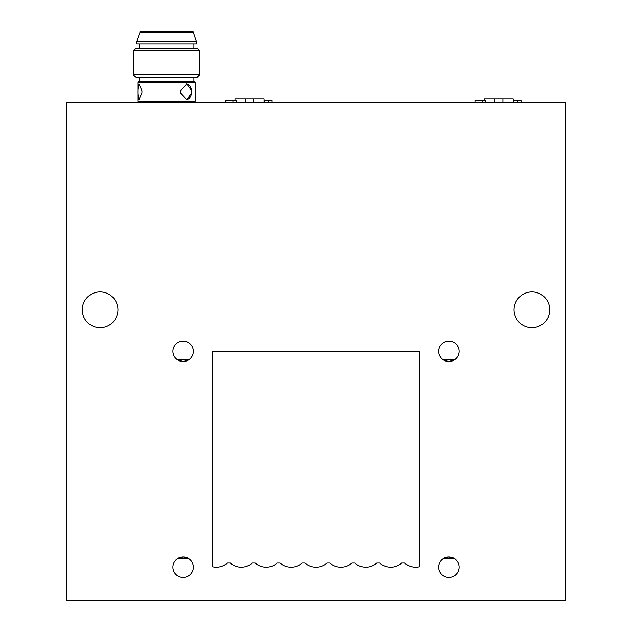 <?xml version="1.0" encoding="UTF-8"?>
<svg xmlns="http://www.w3.org/2000/svg" width="632" height="632" viewBox="0 0 632 632"><rect width="100%" height="100%" fill="white"/><g stroke="black" fill="none" stroke-linecap="round" stroke-linejoin="round"><path stroke-width="0.95" d="M66.889 600.4L565.111 600.4L565.111 102.179L66.889 102.179L66.889 600.4M453.95 558.332L448.862 556.974A10.207 10.207 0 0 1 459.069 567.188A10.207 10.207 0 0 1 448.862 577.395A10.207 10.207 0 0 1 438.648 567.188A10.207 10.207 0 0 1 448.862 556.974L443.767 558.332C446.492 555.433 456.051 558.419 454.795 558.886L442.921 558.886M448.862 361.496A10.207 10.207 0 0 1 438.648 351.289A10.207 10.207 0 0 1 448.862 341.083A10.207 10.207 0 0 1 459.069 351.289A10.207 10.207 0 0 1 448.862 361.496L453.95 360.137L448.862 361.496L443.767 360.137M183.138 577.395A10.207 10.207 0 0 1 174.298 562.077A10.207 10.207 0 0 1 191.986 562.077A10.207 10.207 0 0 1 183.138 577.395M183.138 361.496L188.233 360.137L183.138 361.496A10.207 10.207 0 0 1 174.298 346.186A10.207 10.207 0 0 1 191.986 346.186A10.207 10.207 0 0 1 183.138 361.496L178.05 360.137M82.255 309.775A17.854 17.854 0 0 1 109.028 294.315A17.854 17.854 0 0 1 109.028 325.235A17.854 17.854 0 0 1 82.255 309.775M514.045 309.775A17.854 17.854 0 0 1 540.818 294.315A17.854 17.854 0 0 1 540.818 325.235A17.854 17.854 0 0 1 514.045 309.775M419.798 566.659A16.606 16.606 0 0 1 404.662 563.033L401.715 563.033A16.606 16.606 0 0 1 379.745 563.033L376.806 563.033A16.606 16.606 0 0 1 354.836 563.033L351.898 563.033A16.606 16.606 0 0 1 329.928 563.033L326.981 563.033A16.606 16.606 0 0 1 305.019 563.033L302.072 563.033A16.606 16.606 0 0 1 280.102 563.033L277.164 563.033A16.606 16.606 0 0 1 255.194 563.033L252.255 563.033A16.606 16.606 0 0 1 230.285 563.033L227.338 563.033A16.606 16.606 0 0 1 212.202 566.659L212.202 351.289L419.798 351.289L419.798 566.659M179.772 557.55L178.05 558.332L183.138 556.974L188.233 558.332L186.4 557.511M474.948 102.179L474.948 100.52L485.431 100.52L485.431 102.179M482.113 102.179L482.113 100.52M517.458 102.179L517.458 100.52L521.029 100.52L521.029 102.179M513.705 102.179L513.705 100.52L517.458 100.52M494.587 102.179L494.587 98.861L513.216 98.861L513.216 102.179M484.152 100.52L484.152 98.861L494.587 98.861M502.914 102.179L502.914 98.861M494.611 102.179L494.611 98.861M235.041 100.52L235.041 98.861L245.453 98.861L245.453 102.179L245.469 98.861L264.105 98.861L264.105 102.179M253.772 102.179L253.772 98.861M271.886 102.179L271.886 100.52L268.316 100.52L268.316 102.179M264.563 102.179L264.563 100.52L268.316 100.52M232.963 102.179L232.963 100.52L236.289 100.52L236.289 102.179M225.806 102.179L225.806 100.52L232.963 100.52M194.348 102.179L195.185 101.349L137.887 101.349L138.716 102.179M195.185 82.255L194.348 81.425L138.716 81.425L137.887 82.255L195.185 82.255L195.185 101.349M141.971 91.798L141.924 93.046L138.866 99.69L137.887 94.492L137.887 89.112L138.866 83.914L141.924 90.558L141.971 91.798M191.536 93.046L186.788 99.69L180.523 93.046L180.523 90.558L186.788 83.914L191.536 90.558A7.892 5.577 -90 0 1 191.536 93.046A7.892 5.577 -90 0 1 186.408 99.674M193.937 77.27L193.937 81.425M135.809 77.27L197.255 77.27L199.751 74.781L133.32 74.781L135.809 77.27M199.751 50.702L197.255 48.206L135.809 48.206L133.32 50.702L199.751 50.702L199.751 74.781M193.937 44.058L193.937 48.206M196.426 44.058L136.638 44.058L136.638 41.562L196.426 41.562L196.426 44.058M193.108 32.429L139.964 32.429L139.964 31.6L193.108 31.6L196.426 41.562M186.408 83.93A7.892 5.577 -90 0 1 191.536 90.558M180.523 93.046A7.892 5.577 -90 0 1 180.523 90.558M139.411 99.461A7.892 2.038 90 0 1 137.887 93.046A7.892 2.038 90 0 1 137.887 90.558A7.892 2.038 90 0 1 139.411 84.143M141.924 90.558A7.892 2.038 90 0 1 141.924 93.046M442.921 359.592L454.795 359.592M189.079 359.592L177.205 359.592M189.079 558.886L177.205 558.886M137.887 82.255L137.887 89.112M137.887 94.492L137.887 101.349M139.135 77.27L139.135 81.425M133.32 50.702L133.32 74.781M139.135 44.058L139.135 48.206M139.964 32.429L136.638 41.562"/></g></svg>
